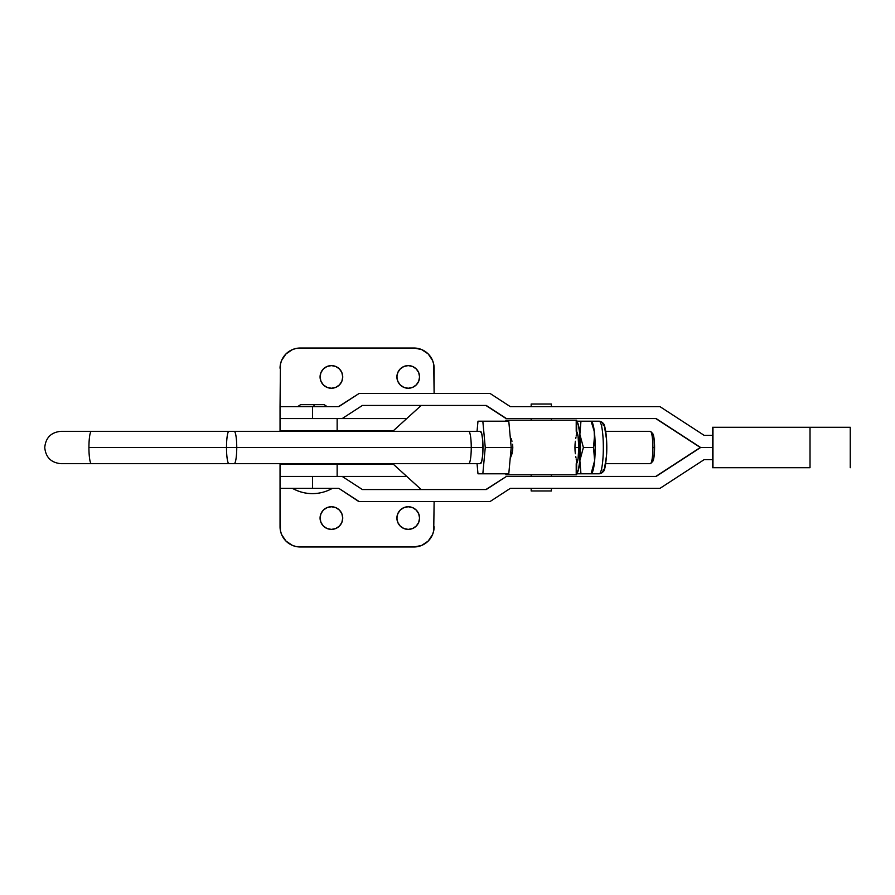 <?xml version="1.0" encoding="UTF-8"?>
<svg xmlns="http://www.w3.org/2000/svg" width="895" height="895" viewBox="0 0 895 895"><rect width="100%" height="100%" fill="white"/><g stroke="black" fill="none" stroke-linecap="round" stroke-linejoin="round"><path stroke-width="1.34" d="M292.609 488.368C298.751 491.847 305.352 493.592 312.389 493.626A40.443 40.141 -90 0 1 292.609 488.368M327.134 406.632L324.158 404.652L313.832 404.652L314.19 406.632L313.832 404.652L300.72 404.652M310.945 418.58L342.17 418.58L362.397 405.446L486.22 405.446L506.1 418.58L656.147 418.58L700.64 447.5L712.923 447.5L712.923 459.627L704.164 459.627L659.962 488.368L510.318 488.368L490.091 501.513L358.727 501.513L338.847 488.368L312.568 488.368L312.568 476.42L280.045 476.42L280.045 488.368L312.568 488.368L312.568 476.42L342.17 476.42L362.397 489.554L486.22 489.554L506.436 476.42L656.147 476.42L700.64 447.5L712.923 447.5L712.923 459.627L704.164 459.627L659.962 488.368L510.318 488.368L490.091 501.513L359.074 501.513L338.847 488.368L280.045 488.368L280.045 476.42L342.17 476.42L362.397 489.554L486.22 489.554L506.436 476.42L656.147 476.42L700.64 447.5L656.147 418.58L506.436 418.58L486.22 405.446L362.397 405.446L342.17 418.58L312.568 418.58L312.568 406.632L338.847 406.632L359.074 393.487L490.091 393.487L510.318 406.632L659.962 406.632L704.164 435.373L712.923 435.373L712.923 447.5L700.293 447.5L655.811 418.58L700.293 447.5L655.811 476.42L700.293 447.5L712.923 447.5L712.923 435.373L704.164 435.373L659.962 406.632L510.318 406.632L490.091 393.487L359.074 393.487L338.847 406.632L280.045 406.632L280.426 364.287L281.578 360.495L285.964 353.939L292.52 349.553L296.312 348.401L413.904 348.021L421.634 349.553L428.202 353.939L432.587 360.495L433.728 364.287L434.12 393.487L434.12 368.237A20.216 20.216 0 0 0 413.904 348.021L417.842 348.401M485.873 489.554L506.436 476.42L485.873 489.554M506.1 418.58L485.873 405.446L506.1 418.58M338.511 406.632L359.074 393.487L338.511 406.632M312.568 406.632L280.045 406.632L280.045 418.58L312.568 418.58L312.568 406.632M337.147 476.42L337.147 464.281L280.045 464.281L280.045 476.42L337.147 476.42L337.147 464.281L393.397 464.281L406.744 476.42L342.17 476.42L406.744 476.42L421.209 489.554L393.397 464.281L280.045 464.281L280.045 476.42L310.945 476.42M810.02 467.716L712.968 467.716L712.968 427.284L810.02 427.284L810.02 467.716L712.543 467.716L712.543 427.284L810.02 427.284L810.02 467.716M850.25 427.284L810.02 427.284L850.25 427.284L850.25 467.716M712.543 435.373L712.543 427.284L712.543 435.373M324.124 404.652L300.642 404.652M320.074 518.071A11.322 11.322 0 0 1 331.396 506.749A11.322 11.322 0 0 1 342.729 518.071L341.868 513.741L339.406 510.06L335.737 507.61L331.396 506.749L327.067 507.61L323.397 510.06L320.936 513.741L320.074 518.071L320.936 522.4L323.397 526.081L327.067 528.531L331.396 529.392L335.737 528.531L339.406 526.081L341.868 522.4L342.729 518.071A11.322 11.322 0 0 1 331.396 529.392A11.322 11.322 0 0 1 320.074 518.071M320.074 376.929A11.322 11.322 0 0 1 331.396 365.607A11.322 11.322 0 0 1 342.729 376.929L341.868 372.6L339.406 368.919L335.737 366.469L331.396 365.607L327.067 366.469L323.397 368.919L320.936 372.6L320.074 376.929L320.936 381.259L323.397 384.939L327.067 387.39L331.396 388.251L335.737 387.39L339.406 384.939L341.868 381.259L342.729 376.929A11.322 11.322 0 0 1 331.396 388.251A11.322 11.322 0 0 1 320.074 376.929L320.298 374.725M396.91 376.929A11.322 11.322 0 0 1 408.243 365.607A11.322 11.322 0 0 1 419.565 376.929L418.703 372.6L416.242 368.919L412.573 366.469L408.243 365.607L403.902 366.469L400.233 368.919L397.783 372.6L396.91 376.929L397.783 381.259L400.233 384.939L403.902 387.39L408.243 388.251L412.573 387.39L416.242 384.939L418.703 381.259L419.565 376.929A11.322 11.322 0 0 1 408.243 388.251A11.322 11.322 0 0 1 396.91 376.929M396.91 518.071A11.322 11.322 0 0 1 408.243 506.749A11.322 11.322 0 0 1 419.565 518.071L418.703 513.741L416.242 510.06L412.573 507.61L408.243 506.749L403.902 507.61L400.233 510.06L397.783 513.741L396.91 518.071L397.783 522.4L400.233 526.081L403.902 528.531L408.243 529.392L412.573 528.531L416.242 526.081L418.703 522.4L419.565 518.071A11.322 11.322 0 0 1 408.243 529.392A11.322 11.322 0 0 1 396.91 518.071M305.497 464.281L305.497 463.677L305.497 464.281M305.497 431.323L305.497 430.719L305.497 431.323M433.728 530.713L434.12 501.513L433.728 530.713L432.587 534.505L428.202 541.061L421.634 545.447L413.904 546.979L296.312 546.599L292.52 545.447L285.964 541.061L281.578 534.505L280.426 530.713L280.045 488.368L280.045 526.763A20.216 20.216 0 0 0 300.261 546.979L296.312 546.599M432.587 534.505L430.708 537.996M417.842 546.599L413.904 546.979A20.216 20.216 0 0 0 434.12 526.763M283.447 537.996L281.578 534.505M329.192 529.18L331.396 529.392M337.695 527.479L339.406 526.081M339.406 510.06L337.695 508.651M406.028 529.18L408.243 529.392M414.53 527.479L416.242 526.081M419.341 520.275L419.565 518.071M416.242 510.06L414.53 508.651M300.261 546.979L413.904 546.979M421.209 405.446L406.744 418.58L421.209 405.446M393.397 430.719L406.744 418.58L342.17 418.58L406.744 418.58L393.397 430.719L337.147 430.719L337.147 418.58L280.045 418.58L280.045 430.719L393.397 430.719M280.045 406.632L280.426 364.287M281.578 360.495L283.447 357.004M296.312 348.401L300.261 348.021A20.216 20.216 0 0 0 280.045 368.237M430.708 357.004L432.587 360.495M333.611 365.82L331.396 365.607M325.109 367.521L323.397 368.919M323.397 384.939L325.109 386.349M410.447 365.82L408.243 365.607M401.944 367.521L400.233 368.919M400.233 384.939L401.944 386.349M413.904 348.021L300.261 348.021M280.045 418.58L280.045 430.719L337.147 430.719L337.147 418.58M590.991 421.209L599.135 421.209A26.291 4.206 90 0 1 603.331 447.5A26.291 4.206 90 0 1 599.135 473.791L591.092 473.791L599.135 473.791A26.291 4.206 -90 0 0 603.331 447.5A26.291 4.206 -90 0 0 599.135 421.209L591.092 421.209A26.291 4.206 90 0 1 594.627 434.355A26.291 4.206 90 0 1 594.627 460.645A26.291 4.206 90 0 1 591.103 473.779L594.627 460.645L593.519 447.5L583.383 447.5L579.859 460.645L579.859 434.355L578.315 424.733L576.76 421.433L576.212 421.209L576.212 431.323L578.047 436.066L578.796 447.5L578.047 458.934L576.212 463.677L576.212 473.791L578.315 470.267L579.859 460.645L580.956 473.791L591.092 473.791L576.212 473.791L576.212 463.677M576.212 473.791L580.956 473.791L579.859 460.645L583.383 447.5L593.519 447.5L594.616 441L594.157 431.01L591.092 421.209L580.956 421.209L579.859 434.355L583.383 447.5L579.859 434.355A26.291 4.206 90 0 1 579.859 460.645A26.291 4.206 90 0 1 576.671 473.634M591.438 421.209L576.212 421.209L576.212 431.323M576.671 421.366A26.291 4.206 90 0 1 579.859 434.355L580.956 421.209L576.212 421.209M590.219 473.791L587.802 473.791M594.157 431.01L594.627 434.355A26.291 4.206 -90 0 0 592.166 422.272L591.092 421.209L594.157 431.01M594.772 457.3L594.627 460.645A26.291 4.206 -90 0 0 594.627 434.355L593.519 447.5L594.772 457.3M591.584 473.791L592.166 472.728A26.291 4.206 -90 0 0 594.627 460.645L591.092 473.791M603.89 425.763L603.208 425.338A4.128 4.072 -90 0 0 599.135 421.209C600.981 421.511 602.313 422.205 603.129 423.301C604.696 423.458 607.403 435.887 606.676 453.295C605.825 465.076 604.64 471.206 603.129 471.699C602.29 472.806 600.959 473.511 599.135 473.791A4.128 4.072 -90 0 0 603.208 469.662L603.89 469.237M604.561 467.973L606.474 455.98M606.676 451.818L606.676 443.182M606.474 439.02L604.561 427.027M576.671 431.58A16.177 2.584 90 0 1 578.796 447.5A16.177 2.584 90 0 1 576.671 463.42M480.235 431.356L481.7 433.493L482.729 440.34L482.64 455.589A16.177 2.584 90 0 1 481.007 463.241M508.785 473.791L511.202 447.5L508.785 421.209L482.83 421.209L508.785 421.209L511.202 447.5L508.785 473.791L482.83 473.791L485.258 447.5L512.801 447.5L512.6 450.688L510.06 458.934L512.007 453.731L512.801 447.489L485.258 447.5L482.83 421.209L485.258 447.5L482.83 473.791L477.986 473.791L477.046 463.677L477.986 473.791L508.785 473.791M477.986 421.209L482.83 421.209L477.986 421.209L477.046 431.323L477.986 421.209M481.007 431.759A16.177 2.584 90 0 1 482.64 455.589L481.555 462.01L480.067 463.543M551.398 420.202L551.398 418.58L551.398 420.202M551.398 406.632L551.398 404.025L531.171 404.025L531.171 406.632L531.171 404.025L551.398 404.025L551.398 406.632M531.171 418.58L531.171 420.202L531.171 418.58M531.171 474.797L531.171 476.42L531.171 474.797M531.171 488.368L531.171 490.975L551.398 490.975L551.398 488.368L551.398 490.975L531.171 490.975L531.171 488.368M551.398 476.42L551.398 474.797L551.398 476.42M512.589 444.289L512.801 447.489L512.589 444.289M511.112 438.483L511.996 441.269L511.112 438.483M576.671 432.576L576.503 434.075L576.671 432.576M576.358 435.015L576.167 436.055L576.358 435.015M575.966 437.219L575.753 438.483L575.966 437.219M575.34 441.257L575.049 444.312L575.34 441.257M574.937 447.511L575.049 444.312L574.937 447.511L578.796 447.5L574.937 447.5L575.049 450.688L574.937 447.511M575.34 453.743L575.049 450.688L575.34 453.743M575.966 457.77L575.753 456.506L575.966 457.77M576.346 459.985L576.167 458.934L576.346 459.985M576.671 462.424L576.503 460.925L576.671 462.424M505.921 420.202L576.671 420.202L506.357 420.202L506.357 421.209L505.899 420.202L505.899 421.209M506.357 474.797L506.357 473.791L506.357 474.797L576.671 474.797L506.357 474.797M480.414 463.677L234.166 463.677A16.177 2.584 -90 0 0 236.75 447.5L226.502 447.5A16.177 2.472 90 0 0 228.975 463.677A16.177 2.472 -90 0 1 226.502 447.5L88.929 447.5A16.177 2.472 90 0 0 91.402 463.677A16.177 2.472 -90 0 1 88.929 447.5A16.177 2.472 -90 0 1 91.402 431.323A16.177 2.472 90 0 0 88.929 447.5L226.502 447.5A16.177 2.472 -90 0 1 228.975 431.323A16.177 2.472 90 0 0 226.502 447.5L236.75 447.5A16.177 2.584 90 0 1 234.166 463.677L60.927 463.677C51.104 462.715 45.712 457.323 44.75 447.5C45.712 437.677 51.104 432.285 60.927 431.323L234.166 431.323A16.177 2.584 90 0 1 236.75 447.5L471.251 447.5A16.177 2.584 90 0 1 468.667 463.677A16.177 2.584 -90 0 0 471.251 447.5L236.75 447.5A16.177 2.584 -90 0 0 234.166 431.323L468.667 431.323A16.177 2.584 90 0 1 471.251 447.5A16.177 2.584 -90 0 0 468.667 431.323L480.414 431.323M605.736 463.677L650.307 463.677A16.177 2.584 -90 0 0 652.891 447.5A16.177 2.584 90 0 1 650.732 463.465L652.668 461.462A14.152 2.26 -90 0 0 654.569 447.5L652.891 447.5A16.177 2.584 -90 0 0 650.307 431.323L605.736 431.323M482.987 447.5L471.251 447.5L482.987 447.5M651.862 433.616L652.746 433.616L653.909 437.487L654.569 447.5L653.909 457.513L652.746 461.384L651.862 461.384M650.732 431.535A16.177 2.584 90 0 1 652.891 447.5L654.569 447.5A14.152 2.26 -90 0 0 652.668 433.538L650.732 431.535M332.336 488.368C326.138 491.847 319.493 493.592 312.389 493.626C305.296 493.592 298.65 491.847 292.452 488.368M280.045 488.368L280.045 476.42M297.655 406.632L300.63 404.652M293.18 430.719L293.18 431.323M293.18 463.677L293.18 464.281M331.609 430.719L331.609 431.323M331.609 463.677L331.609 464.281M505.899 473.791L505.899 474.797M576.671 420.202L576.671 432.341M576.671 462.659L576.671 474.797"/></g></svg>
